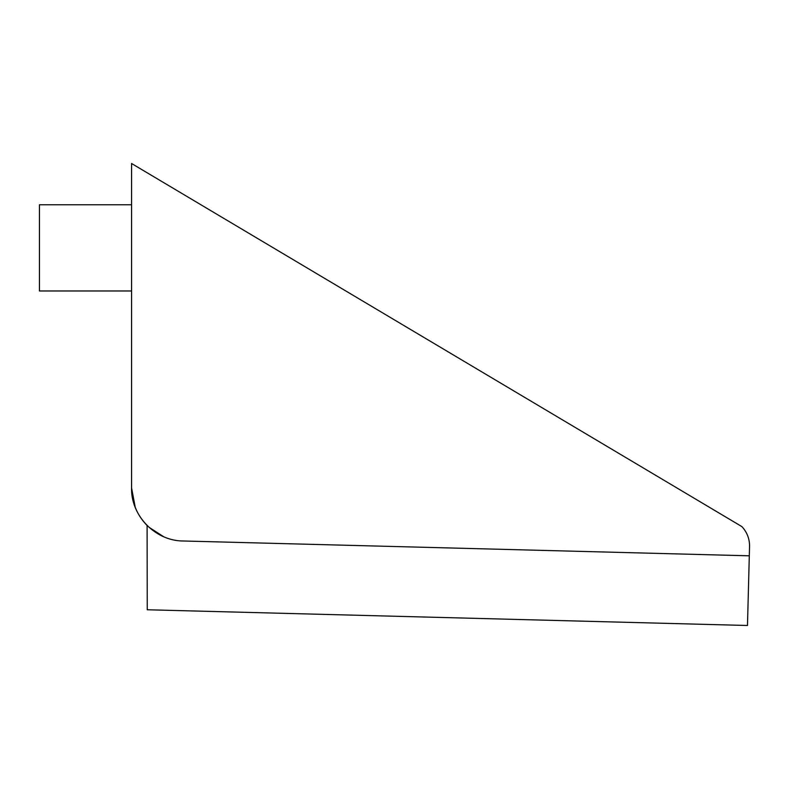 <?xml version="1.0" encoding="UTF-8"?>
<svg xmlns="http://www.w3.org/2000/svg" width="789" height="789" viewBox="0 0 789 789"><rect width="100%" height="100%" fill="white"/><g stroke="black" fill="none" stroke-linecap="round" stroke-linejoin="round"><path stroke-width="1.18" d="M220.437 216.383L189.39 197.911M147.681 526.046L146.172 524.517C136.625 514.201 131.763 502.031 131.576 487.977C130.885 515.809 155.374 540.948 183.216 540.988L749.303 555.811L749.55 546.57A27.901 27.901 0 0 0 741.847 526.588L131.576 163.51L131.576 487.977L131.576 290.973L39.45 290.973L39.45 204.755L131.576 204.755M749.303 555.811L747.479 625.49L147.247 609.769L147.099 525.464M131.576 487.977L135.244 507.376M163.579 536.668L149.003 527.279"/></g></svg>
